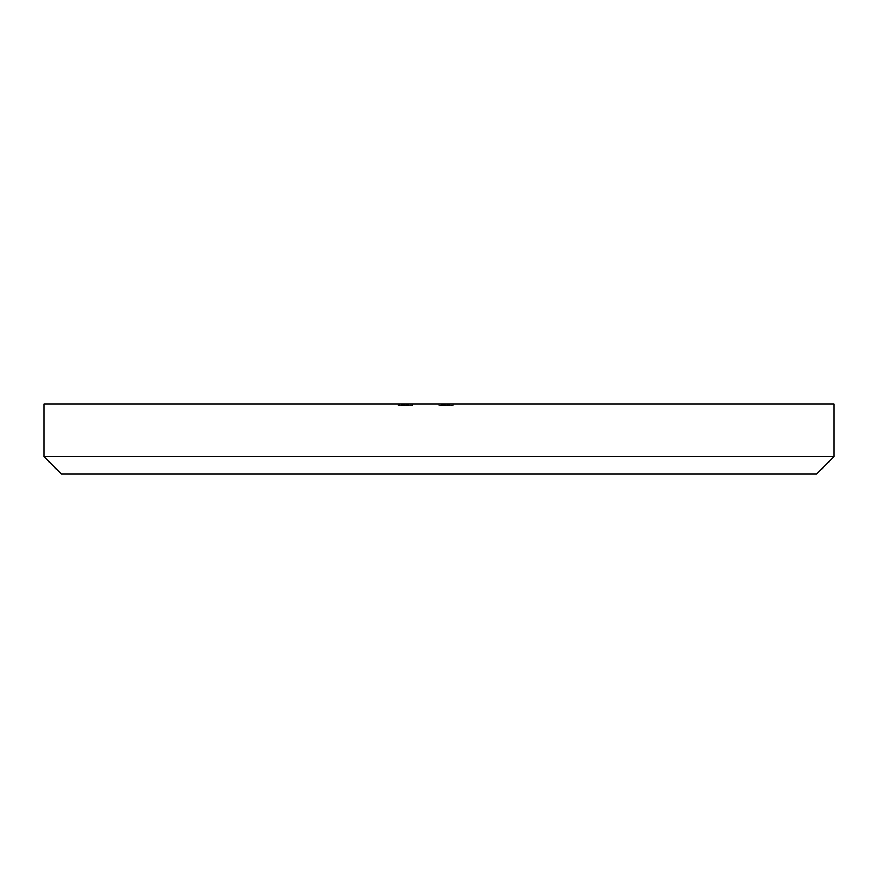 <?xml version="1.0" encoding="UTF-8"?>
<svg xmlns="http://www.w3.org/2000/svg" width="878" height="878" viewBox="0 0 878 878"><rect width="100%" height="100%" fill="white"/><g stroke="black" fill="none" stroke-linecap="round" stroke-linejoin="round"><path stroke-width="0.66" stroke-dasharray="4.39 3.29" d="M406.02 405.636L397.855 405.636L412.506 405.636L397.855 405.636L404.286 405.636L401.422 405.636L401.422 403.88L412.506 403.88L398.206 403.88L412.506 403.88L398.206 403.88L401.422 403.88L401.422 405.636L412.506 405.636L412.506 403.88L397.855 403.88L412.506 403.88L397.855 403.88L412.506 403.88L397.855 403.88L412.506 403.88L412.506 405.636L408.885 405.636L408.885 403.88L408.885 405.636L406.02 405.636L406.02 403.88M447.297 405.636L439 405.636L439 403.88L453.3 403.88L438.824 403.88L453.3 403.88L439 403.88L439 405.636L452.938 405.636L452.938 403.88L452.938 405.636L451.511 405.636L451.511 403.88L451.511 405.636L447.22 405.636L447.22 403.88L447.22 405.636L445.794 405.636L445.794 403.88L445.794 405.636L439 405.636L439 403.88L439 405.636L439 403.88L439 405.636L440.767 405.636L440.767 403.88L440.767 405.636L438.824 405.636L438.824 403.88L449.36 403.88L438.824 403.88L438.824 405.636L444.125 405.636L444.125 403.88L440.076 403.88L448.109 403.88L440.076 403.88L448.109 403.88L444.103 403.88L444.103 405.636L449.36 405.636L449.36 403.88L449.36 405.636L447.297 405.636L447.297 403.88M43.9 403.88L834.1 403.88M397.855 403.88L405.175 403.88L397.855 403.88L397.855 405.636L397.855 403.88L397.855 405.636L405.175 405.636L405.175 403.88L411.08 403.88L399.281 403.88L411.08 403.88L399.281 403.88L405.175 403.88L405.175 405.636L405.175 403.88L405.175 405.636L412.506 405.636L397.855 405.636L397.855 403.88L397.855 405.636L401.784 405.636L401.784 403.88L401.784 405.636L401.784 403.88L401.784 405.636L399.281 405.636L399.281 403.88L399.281 405.636L411.08 405.636L411.08 403.88L411.08 405.636L399.281 405.636L399.281 403.88L399.281 405.636L402.815 405.636L402.859 403.88L408.907 403.88L402.859 403.88L408.907 403.88L402.859 403.88L402.859 405.636L402.859 403.88L402.859 405.636L402.815 403.88L402.859 405.636L402.859 403.88L402.859 405.636L408.907 405.636L408.928 403.88L408.928 405.636L402.859 405.636L402.859 403.88L402.815 405.636L405.888 405.636L405.888 403.88L405.888 405.636L405.175 405.636L405.175 403.88L405.175 405.636L412.144 405.636L412.144 403.88L412.144 405.636L412.144 403.88L412.144 405.636L412.144 403.88L412.144 405.636L412.144 403.88L412.144 405.636L410.717 405.636L410.717 403.88L406.053 403.88L410.717 403.88L410.717 405.636L410.717 403.88L410.717 405.636L410.717 403.88L410.717 405.636L410.717 403.88L410.717 405.636L407.052 405.636L407.052 403.88L407.326 405.636L407.326 403.88L407.326 405.636L402.761 405.636L402.761 403.88L402.761 405.636L397.855 405.636L405.175 405.636L405.175 403.88L405.175 405.636L412.506 405.636L412.506 403.88L412.506 405.636L412.506 403.88L412.506 405.636L408.358 405.636L408.358 403.88M834.1 456.56L43.9 456.56M61.46 474.12L816.54 474.12M404.637 405.636L398.206 405.636L398.206 403.88L398.206 405.636L398.206 403.88L398.206 405.636L398.206 403.88L398.206 405.636L404.637 405.636L404.637 403.88M406.426 405.636L406.426 403.88L406.426 405.636M404.999 405.636L404.999 403.88L404.999 405.636M404.286 405.636L404.286 403.88L404.286 405.636L404.286 403.88L404.286 405.636L404.286 403.88L404.286 405.636L402.859 405.636L402.859 403.88L402.859 405.636L404.286 405.636M411.958 405.636L411.958 403.88M408.424 405.636L408.424 403.88L408.424 405.636M406.075 403.88L406.053 405.636M447.418 405.636L439 405.636L449.185 405.636L449.185 403.88L449.185 405.636L449.185 403.88L449.185 405.636L447.352 405.636L447.352 403.88L447.352 405.636L449.36 405.636L439 405.636L449.185 405.636L449.185 403.88L449.185 405.636L447.352 405.636L449.36 405.636L449.36 403.88L449.36 405.636L439 405.636L439 403.88L439 405.636L446.112 405.636L446.112 403.88L446.112 405.636L448.109 405.636L440.076 405.636L448.109 405.636L448.109 403.88L445.08 403.88L448.109 403.88L448.109 405.636L445.42 405.636L445.42 403.88L445.42 405.636L439 405.636L439 403.88L439 405.636L449.185 405.636L449.185 403.88L449.185 405.636L447.418 405.636L447.418 403.88M446.902 405.636L438.824 405.636L444.125 405.636L440.076 405.636L444.07 405.636L444.07 403.88L444.07 405.636L448.109 405.636L448.109 403.88L448.109 405.636L439 405.636L439 403.88L439 405.636L439 403.88L439 405.636L439 403.88L439 405.636L448.109 405.636L448.109 403.88L448.109 405.636L439 405.636L439 403.88L439 405.636L448.109 405.636L444.103 405.636L444.125 403.88L444.103 405.636L449.36 405.636L446.902 405.636L446.902 403.88M440.076 405.636L449.36 405.636L440.076 405.636L440.076 403.88M448.845 405.636L448.845 403.88M449.36 405.636L449.36 403.88M453.3 405.636L453.3 403.88L453.3 405.636L453.3 403.88L453.3 405.636L439 405.636L439 403.88L439 405.636L439 403.88L439 405.636L453.3 405.636M447.209 405.636L447.209 403.88M442.216 405.636L442.216 403.88M441.634 405.636L441.634 403.88M438.824 405.636L438.824 403.88M444.059 405.636L444.059 403.88M447.462 405.636L447.462 403.88M447.363 405.636L447.363 403.88M443.829 405.636L443.829 403.88L443.829 405.636M447.154 405.636L445.08 405.636L448.109 405.636L447.154 405.636L447.154 403.88M445.08 405.636L445.08 403.88L445.08 405.636M448.109 405.636L448.109 403.88M404.824 405.636L404.824 403.88M402.354 405.636L402.354 403.88M401.959 405.636L401.959 403.88L401.959 405.636M400.039 405.636L400.039 403.88M402.234 405.636L402.234 403.88M406.613 405.636L406.613 403.88M408.358 405.636L398.206 405.636L412.506 405.636L399.281 405.636L401.674 405.636L401.674 403.88L401.674 405.636L405.175 405.636L397.855 405.636M401.422 405.636L401.422 403.88L401.422 405.636L401.422 403.88L401.422 405.636L412.506 405.636L412.506 403.88L412.506 405.636L402.859 405.636L402.859 403.88L402.859 405.636L401.422 405.636L401.422 403.88L401.422 405.636L398.206 405.636L398.206 403.88L398.206 405.636L398.206 403.88L398.206 405.636L398.206 403.88L398.206 405.636L401.422 405.636M408.907 405.636L408.907 403.88L408.907 405.636L402.859 405.636L408.907 405.636M411.08 405.636L411.08 403.88L411.08 405.636L405.175 405.636L411.08 405.636M407.864 405.636L407.864 403.88L407.864 405.636M399.644 405.636L399.644 403.88L399.644 405.636M403.979 405.636L403.979 403.88M408.248 405.636L408.248 403.88M402.859 405.636L402.859 403.88L402.859 405.636M405.175 405.636L405.175 403.88M399.281 405.636L399.281 403.88M444.202 405.636L444.202 403.88L444.202 405.636M443.796 405.636L443.796 403.88L443.796 405.636M442.688 405.636L442.688 403.88L442.688 405.636M444.52 405.636L444.52 403.88L444.52 405.636M442.962 405.636L442.962 403.88M444.18 405.636L444.18 403.88M443.291 405.636L443.291 403.88M403.364 405.636L403.364 403.88"/><path stroke-width="1.32" d="M834.1 456.56L816.54 474.12L61.46 474.12L43.9 456.56L834.1 456.56L834.1 403.88L43.9 403.88L43.9 456.56"/></g></svg>
